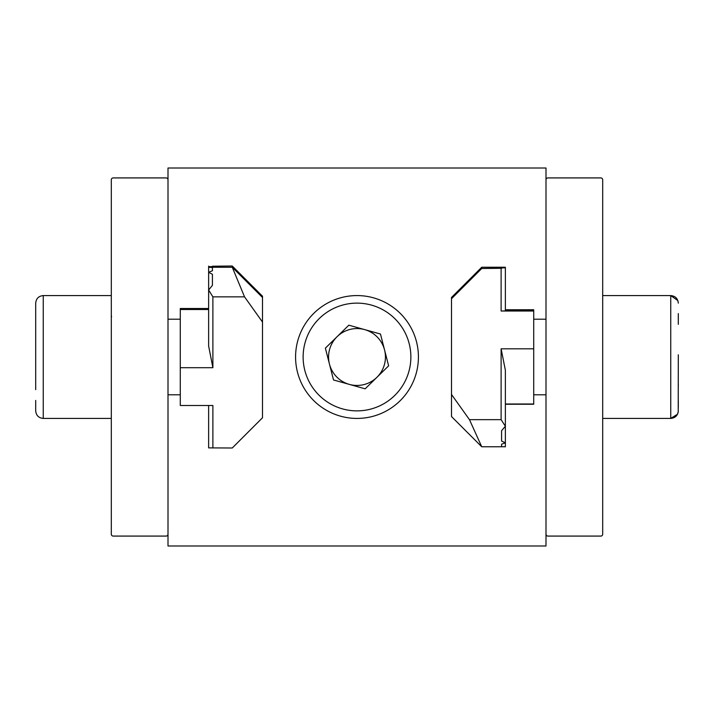 <?xml version="1.0" encoding="UTF-8"?>
<svg xmlns="http://www.w3.org/2000/svg" width="714" height="714" viewBox="0 0 714 714"><rect width="100%" height="100%" fill="white"/><g stroke="black" fill="none" stroke-linecap="round" stroke-linejoin="round"><path stroke-width="1.07" d="M545.996 316.837L545.996 168.004L168.004 168.004L168.004 314.945M168.004 399.055L168.004 545.996L545.996 545.996L545.996 397.162M602.696 179.812L602.696 534.188A1.892 1.892 0 0 1 600.813 536.08L547.888 536.08A1.892 1.892 0 0 1 545.996 534.188L545.996 179.812A1.892 1.892 0 0 1 547.888 177.92L600.813 177.92A1.892 1.892 0 0 1 602.696 179.812M504.173 446.759L481.736 446.777L469.464 419.653L451.498 394.458L451.498 298.738L481.736 268.509L501.585 268.294M481.736 267.223L505.369 267.223L481.736 267.241L481.736 268.509M451.498 394.458L451.498 416.289M505.369 309.751L533.715 309.751L533.715 404.249L505.369 404.249M505.369 446.777L501.585 446.714L501.585 444.197L501.585 446.714M678.3 407.257L678.3 400.429M678.3 324.352L678.3 313.571M501.585 267.928L505.369 267.83L501.585 267.723M501.585 267.357L481.736 267.241L451.498 297.488L451.498 298.738M451.498 297.461L481.718 267.25M505.369 267.259L505.369 310.911L501.112 311.018L533.715 311.018M533.715 310.001L505.369 310.019L533.715 310.001M501.112 311.018L501.112 268.509M501.585 444.197L505.369 442.814L501.585 441.073L501.585 430.703L505.369 426.258L501.112 419.653L469.464 419.653M501.112 419.653L501.112 348.807L505.369 370.227L505.369 446.741M501.585 430.703L501.585 441.073M678.3 354.796L678.22 411.969M678.3 386.479L678.3 384.284M111.304 295.578L43.259 295.578L43.259 418.422C38.672 417.976 36.146 415.459 35.7 410.862L35.7 400.429M35.7 306.743L35.7 324.352M35.7 389.648L35.7 303.138C36.146 298.541 38.672 296.024 43.259 295.578C38.672 296.024 36.146 298.541 35.7 303.138C36.146 298.541 38.672 296.024 43.259 295.578M35.7 327.521L35.7 354.796M212.415 267.152L208.631 267.259L212.415 267.491L212.415 270.74L212.415 267.491M212.415 266.215L232.264 266.001L232.264 267.259L244.536 296.854L262.502 322.05L262.502 417.77L232.264 447.999L208.631 447.883L208.631 405.49M212.415 266.59L208.631 266.688L212.415 266.786M232.264 266.001L262.502 296.23L262.502 322.05M212.888 447.999L212.888 405.49L180.285 405.49L180.285 308.51L208.631 308.51M212.415 270.74L208.631 272.329L212.415 274.265L212.415 285.377L208.631 290.018L212.888 296.854L244.536 296.854M212.888 296.854L212.888 367.701L208.631 346.049L208.631 267.259L232.264 267.259L262.502 297.488M212.415 285.377L212.415 274.265M208.631 266.117L208.631 267.259M168.004 179.812L168.004 534.188A1.892 1.892 0 0 1 166.112 536.08L113.187 536.08A1.892 1.892 0 0 1 111.304 534.188L111.304 179.812A1.892 1.892 0 0 1 113.187 177.92L166.112 177.92A1.892 1.892 0 0 1 168.004 179.812M340.462 416.155A61.422 61.422 0 0 1 297.845 340.462A61.422 61.422 0 0 1 373.538 297.845A61.422 61.422 0 0 1 416.155 373.538A61.422 61.422 0 0 1 340.462 416.155A61.422 61.422 0 0 0 416.155 373.538A61.422 61.422 0 0 0 373.538 297.845M364.658 329.609A28.444 28.444 0 0 1 376.894 377.331A28.444 28.444 0 0 1 329.449 364.069A28.444 28.444 0 0 1 364.658 329.609M365.157 388.818L388.63 365.845L380.473 334.027L348.843 325.182L325.37 348.155L333.527 379.973L365.157 388.818M501.112 348.807L533.715 348.807M602.696 418.422L670.741 418.422L670.741 295.578L677.845 300.558M180.285 309.519L208.631 309.519M212.888 367.701L180.285 367.701M371.503 305.119A53.862 53.862 0 0 0 305.119 342.497A53.862 53.862 0 0 0 342.497 408.881A53.862 53.862 0 0 0 408.881 371.503A53.862 53.862 0 0 0 371.503 305.119M670.741 418.422C675.328 417.976 677.854 415.459 678.3 410.862C677.854 415.459 675.328 417.976 670.741 418.422L677.524 414.2M677.631 413.968L678.193 412.156M670.741 295.578C675.328 296.024 677.854 298.541 678.3 303.138C677.854 298.541 675.328 296.024 670.741 295.578L602.696 295.578M505.369 403.999L533.715 403.999M451.498 416.539L481.718 446.75L503.941 446.759M533.715 319.203L545.996 319.203M533.715 394.797L545.996 394.797M111.571 316.837L111.304 315.418M43.259 418.422C38.672 417.976 36.146 415.459 35.7 410.862C36.146 415.459 38.672 417.976 43.259 418.422L111.304 418.422M180.285 319.203L168.004 319.203M180.285 394.797L168.004 394.797"/></g></svg>
